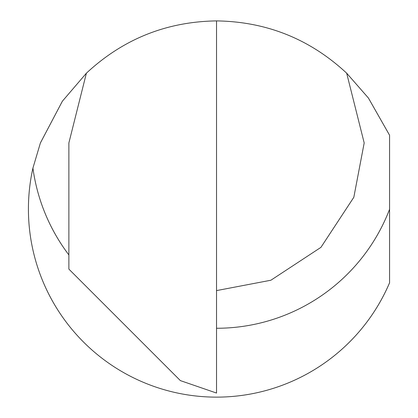 <?xml version="1.0" encoding="UTF-8"?>
<svg xmlns="http://www.w3.org/2000/svg" width="418" height="418" viewBox="0 0 418 418"><rect width="100%" height="100%" fill="white"/><g stroke="black" fill="none" stroke-linecap="round" stroke-linejoin="round"><path stroke-width="0.63" d="M68.876 254.938A185.326 185.326 0 0 1 32.923 168.099L40.405 142.94L62.376 101.208L86.395 73.181C123.049 39.088 166.401 21.663 216.446 20.9L216.534 20.9C266.616 21.642 309.994 39.067 346.668 73.181L364.188 142.94L353.821 197.296L320.94 247.351L270.885 280.232L216.534 290.599M346.668 73.181L368.425 98.037L389.576 135.244L389.576 282.777A188.11 188.11 0 0 1 32.923 168.099M216.534 20.9L216.534 393.056L180.372 380.605L68.876 269.108L68.876 142.94L86.395 73.181M389.576 209.277A185.326 185.326 0 0 1 216.534 328.266"/></g></svg>
